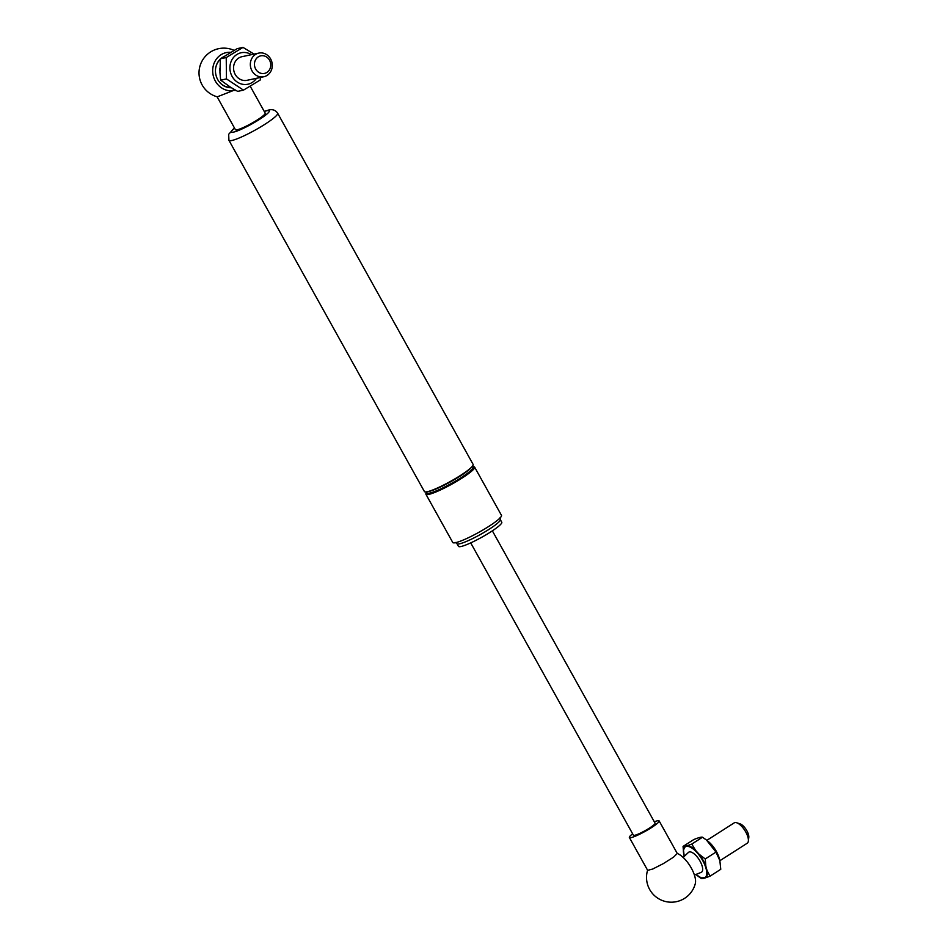 <?xml version="1.0" encoding="UTF-8"?>
<svg xmlns="http://www.w3.org/2000/svg" width="948" height="948" viewBox="0 0 948 948"><rect width="100%" height="100%" fill="white"/><g stroke="black" fill="none" stroke-linecap="round" stroke-linejoin="round"><path stroke-width="1.42" d="M277.646 113.203A27.883 3.816 -29.1 0 1 255.142 130.101A27.883 3.816 -29.1 0 1 228.93 140.328L424.408 491.538A27.883 3.816 -29.1 0 0 427.275 491.728A27.883 3.816 -29.1 0 0 455.656 478.42A27.883 3.816 -29.1 0 0 473.123 464.425L277.646 113.203C275.512 110.098 272.538 109.044 268.711 110.027L264.231 111.39M472.661 466.772A27.883 3.816 150.9 0 1 474.616 467.103A27.883 3.816 150.9 0 1 457.149 481.098A27.883 3.816 150.9 0 1 428.769 494.406A27.883 3.816 150.9 0 1 425.901 494.228A27.883 3.816 150.9 0 1 426.647 492.379M425.901 494.228L452.765 542.481A27.883 3.816 -29.1 0 0 478.977 532.255A27.883 3.816 -29.1 0 0 501.48 515.368L474.616 467.103M456.96 543.654L458.453 546.344A24.778 3.389 -29.1 0 0 481.762 537.255A24.778 3.389 -29.1 0 0 501.765 522.241L500.271 519.551A24.778 3.389 -29.1 0 1 480.269 534.565A24.778 3.389 -29.1 0 1 456.96 543.654L455.372 542.469M470.706 542.884L633.43 835.235A12.395 1.695 -29.1 0 0 645.078 830.685A12.395 1.695 -29.1 0 0 655.08 823.184L492.356 530.833M647.591 870.228A24.778 24.778 0 0 0 662.545 900.6A24.778 24.778 0 0 0 695.322 883.548A19.339 7.809 -122.6 0 0 690.535 866.733A19.339 7.809 -122.6 0 0 677.263 853.473L673.507 857.182L663.316 863.628L652.627 869.067L647.65 870.335L629.365 837.487A17.04 2.334 -29.1 0 0 645.387 831.242A17.04 2.334 -29.1 0 0 659.144 820.921A17.04 2.334 -29.1 0 0 657.391 820.802A17.04 2.334 -29.1 0 0 654.31 821.786M632.648 833.837A17.04 2.334 -29.1 0 0 629.365 837.487M683.555 849.965A18.581 7.501 57.4 0 1 685.333 846.398A18.581 7.501 57.4 0 1 686.21 846.007A18.581 7.501 57.4 0 1 697.313 852.288A18.581 7.501 57.4 0 1 706.438 868.332A18.581 7.501 57.4 0 1 705.359 877.718A18.581 7.501 57.4 0 1 704.471 878.097A18.581 7.501 57.4 0 1 701.366 877.836M683.153 857.442L688.414 852.442A11.874 4.787 57.4 0 1 695.595 855.155A11.874 4.787 57.4 0 1 702.195 866.211A11.874 4.787 57.4 0 1 701.165 872.385L694.41 875.063M687.3 845.723L691.767 844.087L695.619 850.427A18.782 7.572 -122.6 0 0 687.3 845.723L685.131 846.303A18.782 7.572 -122.6 0 0 683.401 851.434M683.65 853.627L683.058 846.41L685.131 846.303M698.996 854.148L705.241 858.959L705.833 866.176A18.782 7.572 -122.6 0 0 698.996 854.148L695.619 850.427M699.968 877.362A18.782 7.572 -122.6 0 0 703.38 878.393L701.307 878.5L698.19 876.319M707.03 870.477L710.016 876.177L705.561 877.812A18.782 7.572 -122.6 0 0 707.03 870.477L705.833 866.176M710.016 876.177L720.764 869.304L719.852 860.642L715.989 852.086L706.45 840.035L702.504 837.214C701.33 836.883 698.427 837.665 693.806 839.549L683.058 846.41M706.45 840.035L708.251 841.469A16.092 6.494 57.4 0 1 719.449 858.971L719.852 860.642M705.561 877.812L704.684 878.049M704.103 878.204L703.38 878.393M705.241 858.959L715.989 852.086M691.767 844.087L702.504 837.214M706.853 840.355L734.202 822.876A12.075 4.87 57.4 0 1 736.679 822.757A12.075 4.87 57.4 0 1 744.82 830.424A12.075 4.87 57.4 0 1 748.363 841.03A12.075 4.87 57.4 0 1 747.214 843.234L719.876 860.713M748.363 841.03L748.79 837.451A8.982 3.626 -122.6 0 0 746.159 829.571A8.982 3.626 -122.6 0 0 740.104 823.871L736.679 822.757M220.398 59.013A16.282 14.73 78 0 0 215.86 67.13A16.282 14.73 78 0 0 217.708 79.561A16.282 14.73 78 0 0 218.917 81.445A16.282 14.73 78 0 0 231.359 87.737M222.78 57.224A16.282 14.73 78 0 0 221.725 57.923M215.836 67.249A15.808 14.303 -102 0 1 220.363 59.333M230.767 87.382A15.808 14.303 -102 0 1 218.846 81.35M234.097 50.374A24.778 24.778 0 0 0 199.21 76.006A24.778 24.778 0 0 0 217.293 96.826L232.995 90.676A19.339 17.502 -102 0 1 212.708 72.001A19.339 17.502 -102 0 1 230.72 52.318M232.995 90.676L234.156 89.396M236.171 90.546L232.781 90.285M250.248 86.292L265.191 113.12A17.04 2.334 150.9 0 1 257.394 119.886A17.04 2.334 150.9 0 1 235.412 129.686L217.092 96.767M243.008 47.4L237.201 48.644L220.422 58.788L219.924 72.285L220.659 80.153L230.648 87.299L237.675 91.375L243.482 90.131L226.465 78.921L226.228 57.555L243.008 47.4L254.052 54.107M260.499 77.44L260.25 79.987L243.482 90.131M251.421 54.664A16.092 14.564 78 0 0 231.928 59.795A16.092 14.564 78 0 0 236.573 81.575A16.092 14.564 78 0 0 256.47 78.293M220.422 58.788L226.228 57.555M220.659 80.153L226.465 78.921M255.936 75.153A12.075 10.926 78 0 0 263.84 76.729A12.075 10.926 78 0 0 272.005 62.627A12.075 10.926 78 0 0 258.792 53.1A12.075 10.926 78 0 0 250.438 62.746A12.075 10.926 78 0 0 255.936 75.153M258.614 72.249A8.982 8.129 -102 0 1 258.437 56.761A8.982 8.129 -102 0 1 270.773 64.891A8.982 8.129 -102 0 1 258.614 72.249M263.84 76.729L247.061 80.307A12.075 10.926 -102 0 1 239.157 78.731A12.075 10.926 -102 0 1 233.658 66.324A12.075 10.926 -102 0 1 242.013 56.679L258.792 53.1M427.394 491.704A26.331 3.602 -29.1 0 0 450.821 481.667A26.331 3.602 -29.1 0 0 471.689 467.044M426.375 491.882L426.967 492.96A26.331 3.602 -29.1 0 0 451.71 483.279A26.331 3.602 -29.1 0 0 472.969 467.328L472.388 466.274M426.873 492.782A26.947 3.685 -29.1 0 0 452.054 483.883A26.947 3.685 -29.1 0 0 472.886 467.174M264.291 111.52A21.686 2.963 150.9 0 1 267.016 110.715A21.686 2.963 150.9 0 1 261.909 117.789A21.686 2.963 150.9 0 1 237.32 130.931A21.686 2.963 150.9 0 1 234.523 128.087M684.29 856.364A18.273 7.371 57.4 0 1 690.914 847.488A18.273 7.371 57.4 0 1 706.011 868.38A18.273 7.371 57.4 0 1 695.879 874.483M500.094 517.572L500.271 519.551M228.93 140.328L228.669 134.296L234.452 127.968M677.263 853.473L659.144 820.921M685.333 846.398L683.449 850.024L684.255 856.388M695.832 874.494L701.271 877.895L705.359 877.718M229.096 86.28L227.899 85.486M219.912 70.697L219.889 68.552M229.677 87.37A15.488 15.488 0 0 0 230.352 87.109"/></g></svg>
